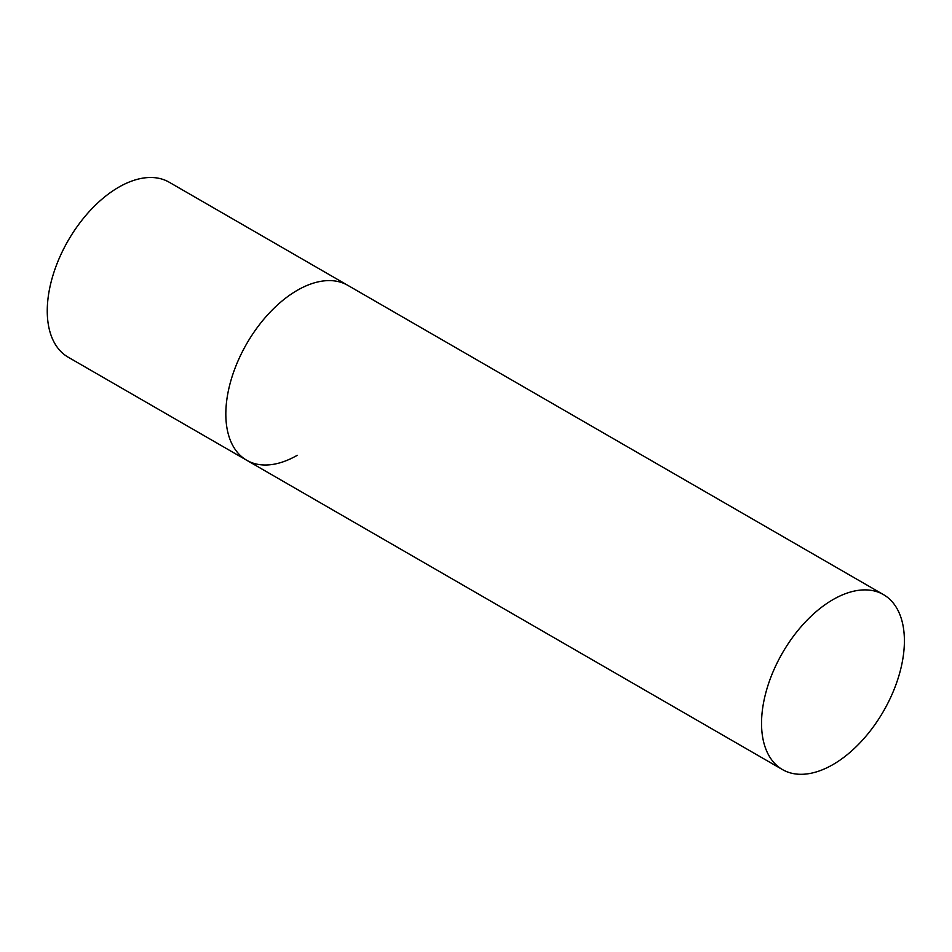 <?xml version="1.0" encoding="UTF-8"?>
<svg xmlns="http://www.w3.org/2000/svg" width="952" height="952" viewBox="0 0 952 952"><rect width="100%" height="100%" fill="white"/><g stroke="black" fill="none" stroke-linecap="round" stroke-linejoin="round"><path stroke-width="1.43" d="M297.262 455.282A101.019 58.322 -60 0 1 246.746 460.28A101.019 58.322 -60 0 1 231.265 379.336A101.019 58.322 -60 0 1 297.262 290.324A101.019 58.322 -60 0 1 347.766 285.326A101.019 58.322 120 0 0 269.916 312.387A101.019 58.322 120 0 0 225.826 414.049A101.019 58.322 120 0 0 246.746 460.28L68.175 357.19A101.019 58.322 -60 0 1 52.693 276.247A101.019 58.322 -60 0 1 118.691 187.223A101.019 58.322 -60 0 1 169.194 182.225L883.48 594.619A101.019 58.322 120 0 0 805.642 621.68A101.019 58.322 120 0 0 761.541 723.33A101.019 58.322 120 0 0 782.461 769.573A101.019 58.322 120 0 0 860.311 742.512A101.019 58.322 120 0 0 904.4 640.863A101.019 58.322 120 0 0 883.48 594.619M246.746 460.28L782.461 769.573"/></g></svg>
